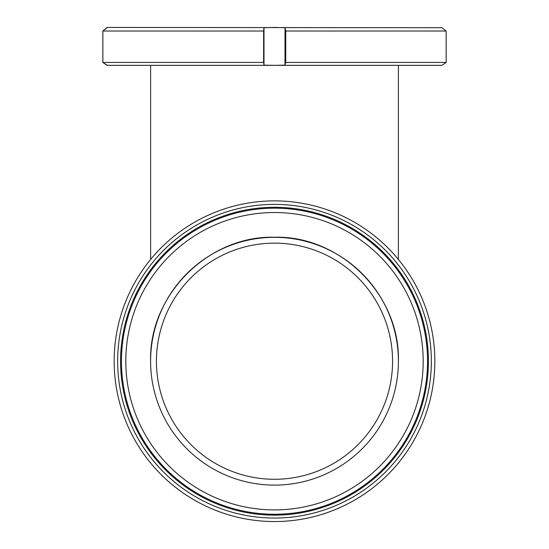 <?xml version="1.0" encoding="UTF-8"?>
<svg xmlns="http://www.w3.org/2000/svg" width="549" height="549" viewBox="0 0 549 549"><rect width="100%" height="100%" fill="white"/><g stroke="black" fill="none" stroke-linecap="round" stroke-linejoin="round"><path stroke-width="0.82" d="M150.604 361.16L150.604 361.187C148.8 295.081 208.373 235.439 274.5 237.223C340.723 235.494 400.139 295.033 398.396 361.187L398.396 361.16M274.5 200.879A160.335 160.335 0 0 1 434.835 361.215A160.335 160.335 0 0 1 274.5 521.55A160.335 160.335 0 0 1 114.165 361.215A160.335 160.335 0 0 1 274.5 200.879M274.5 204.372A156.836 156.836 0 0 1 431.336 361.215A156.836 156.836 0 0 1 274.5 518.05A156.836 156.836 0 0 1 117.664 361.215A156.836 156.836 0 0 1 274.5 204.372M274.5 515.134A153.926 153.926 0 0 1 120.574 361.215A153.926 153.926 0 0 1 274.5 207.289A153.926 153.926 0 0 1 428.426 361.215A153.926 153.926 0 0 1 274.5 515.134M274.5 514.262A153.047 153.047 0 0 1 121.453 361.215A153.047 153.047 0 0 1 274.5 208.167A153.047 153.047 0 0 1 427.547 361.215A153.047 153.047 0 0 1 274.5 514.262M274.5 509.904A148.69 148.69 0 0 1 125.81 361.215A148.69 148.69 0 0 1 274.5 212.525A148.69 148.69 0 0 1 423.19 361.215A148.69 148.69 0 0 1 274.5 509.904M274.5 479.277A118.069 118.069 0 0 1 156.431 361.215A118.069 118.069 0 0 1 274.5 243.145A118.069 118.069 0 0 1 392.569 361.215A118.069 118.069 0 0 1 274.5 479.277M274.5 237.319A123.896 123.896 0 0 1 398.396 361.215A123.896 123.896 0 0 1 274.5 485.11A123.896 123.896 0 0 1 150.604 361.215A123.896 123.896 0 0 1 274.5 237.319M441.89 27.704L446.152 31.025L285.755 31.025L285.006 27.704L274.5 27.45L263.994 27.704L263.623 31.025L102.869 31.025L107.11 27.45L441.89 27.704M446.152 31.025L446.152 62.435L285.755 62.435L285.755 31.025M263.623 31.025L263.623 62.435L102.869 62.435L102.869 31.025M446.152 62.435L441.89 65.345L274.5 65.345L285.006 65.139L285.755 62.435M263.623 62.435L263.994 65.139L274.5 65.345L107.11 65.345L102.869 62.435M107.11 27.704L102.848 31.025L102.848 62.435L107.11 65.139M263.994 27.704L263.994 65.139M285.006 27.704L285.006 65.139M150.604 65.345L150.604 259.444M398.396 65.345L398.396 259.444"/></g></svg>

